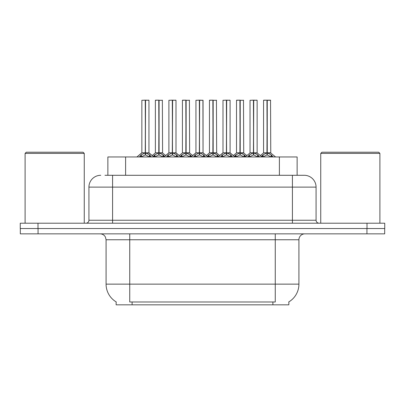 <?xml version="1.0" encoding="UTF-8"?>
<svg xmlns="http://www.w3.org/2000/svg" width="405" height="405" viewBox="0 0 405 405"><rect width="100%" height="100%" fill="white"/><g stroke="black" fill="none" stroke-linecap="round" stroke-linejoin="round"><path stroke-width="0.61" d="M104.961 175.289L112.59 175.289L104.961 175.289L107.867 175.289L107.867 156.953L297.133 156.953L297.133 175.289M288.861 301.887L288.861 304.833L116.139 304.833L116.139 301.887M116.311 301.993A20.706 20.706 0 0 1 106.08 284.133L129.742 284.133L129.742 301.993L275.258 301.993L275.258 284.133L298.92 284.133L298.92 239.765A5.913 5.913 0 0 1 304.833 233.852M106.08 284.133L106.08 239.765L105.416 237.041C104.257 235.001 102.511 233.938 100.167 233.852M288.689 301.993A20.706 20.706 0 0 0 298.92 284.133M38.055 233.852L384.689 233.852L384.689 228.526L20.311 228.526L20.311 233.852L38.055 233.852L38.055 228.526M100.759 175.289A11.831 11.831 0 0 0 88.928 187.12L88.928 220.244A2.956 2.956 0 0 1 85.966 223.206M304.241 175.289A11.831 11.831 0 0 1 316.072 187.12L112.59 187.12L112.59 175.289L304.064 175.289M316.072 187.12L316.072 220.244C316.249 222.041 317.236 223.028 319.034 223.206M37.994 223.206L20.25 223.206L20.25 228.526L37.994 228.526L37.994 223.206L367.006 223.206L367.006 228.526L384.75 228.526L384.75 223.206L367.006 223.206M247.526 156.953L249.551 154.816L253.429 152.862L253.429 154.923L253.636 100.167L257.135 100.283L257.135 152.812L253.738 152.862L257.615 154.816L259.645 156.953M253.434 100.167L250.037 100.283L253.434 100.167L250.037 100.283L250.037 152.812L253.429 152.862M253.738 152.862L253.738 154.923L253.636 152.812L257.241 153.044L254.127 153.044M253.535 100.167L253.535 152.812L253.732 100.167M253.429 100.283L253.636 152.812M252.401 100.167L254.765 100.167M257.615 154.816L257.615 156.953L253.738 154.923M253.429 154.923L250.123 156.558M261.473 156.472L263.073 154.816L266.951 152.862L266.951 154.923L267.158 100.167L270.54 100.167L263.675 100.167L267.057 100.167L267.057 152.812L271.137 154.816L273.167 156.953M266.956 100.167L263.559 100.283L263.559 152.812L266.951 152.862M267.259 152.862L267.259 154.923L267.158 152.812L270.656 152.812L267.259 152.817L267.254 100.167M267.649 153.044L270.763 153.044L270.54 100.167M266.951 100.283L267.158 152.812M267.057 100.167L265.923 100.167M271.127 156.958L267.259 154.923M266.951 154.923L263.645 156.558M253.738 100.283L257.013 100.167M220.482 156.953L222.507 154.816L226.385 152.862L226.385 154.923L226.592 100.167L230.091 100.283L230.091 152.812L226.694 152.862L230.572 154.816L232.602 156.953M226.39 100.167L222.993 100.283L226.39 100.167L222.993 100.283L222.993 152.812L226.385 152.862M226.694 152.862L226.694 154.923L226.592 152.812L230.197 153.044L227.083 153.044M226.486 100.167L226.486 152.812L226.689 100.167M226.385 100.283L226.592 152.812M225.357 100.167L227.721 100.167M230.572 154.816L230.572 156.953L226.694 154.923M226.385 154.923L223.079 156.558M193.433 156.953L195.463 154.816L199.341 152.862L199.341 154.923L199.549 100.167L203.042 100.283L203.042 152.812L199.65 152.862L203.528 154.816L205.553 156.953M199.346 100.167L195.944 100.283L199.346 100.167L195.944 100.283L195.944 152.812L199.341 152.862M199.65 152.862L199.65 154.923L199.549 152.812L203.042 152.812L202.925 100.167M199.442 100.167L199.442 152.812L199.645 100.167M199.341 100.283L199.549 152.812M198.313 100.167L200.677 100.167M203.518 156.958L199.65 154.923M199.341 154.923L196.035 156.558M166.389 156.953L168.419 154.816L172.297 152.862L172.297 154.923L172.5 100.167L175.998 100.283L175.998 152.812L172.606 152.862L176.484 154.816L178.509 156.953M172.302 100.167L168.9 100.283L172.302 100.167L168.9 100.283L168.9 152.812L172.297 152.862M172.606 152.862L172.606 154.923L172.5 152.812L176.109 153.044L172.996 153.044M172.398 100.167L172.398 152.812L172.601 100.167M172.297 100.283L172.5 152.812M171.269 100.167L173.634 100.167M176.484 154.816L176.484 156.953L172.606 154.923M172.297 154.923L168.991 156.558M139.345 156.953L141.375 154.816L145.253 152.862L145.248 154.923L145.456 100.167L148.954 100.283L148.954 152.812L145.562 152.862L149.435 154.816L151.465 156.953M145.258 100.167L141.856 100.283L145.258 100.167L141.856 100.283L141.856 152.812L145.253 152.862M145.562 152.862L145.562 154.923L145.456 152.812L149.06 153.044L145.952 153.044M145.355 100.167L145.355 152.812L145.557 100.167M145.253 100.283L145.456 152.812M144.22 100.167L146.59 100.167M149.43 156.958L145.562 154.923M145.248 154.923L141.947 156.558M226.694 100.283L229.969 100.167M195.944 100.283L195.944 152.812L199.341 152.817M172.606 100.283L175.881 100.167M145.562 100.283L148.838 100.167M234.424 156.472L236.029 154.816L239.907 152.862L239.907 154.923L240.114 100.167L236.631 100.167L240.008 100.167L240.008 152.812L244.094 154.816L245.698 156.472M239.912 100.167L236.515 100.283L236.515 152.812L239.907 152.862M240.216 152.862L240.216 154.923L240.114 152.812L243.613 152.812L240.216 152.817L240.211 100.167M240.605 153.044L243.719 153.044L243.491 100.167M239.907 100.283L240.114 152.812M240.008 100.167L238.879 100.167M244.094 154.816L244.094 156.953L240.216 154.923M239.907 154.923L236.601 156.558M207.38 156.472L208.985 154.816L212.863 152.862L212.863 154.923L213.07 100.167L209.587 100.167L212.964 100.167L212.964 152.812L217.05 154.816L218.654 156.472M212.868 100.167L209.466 100.283L209.466 152.812L212.863 152.862M213.172 152.862L213.172 154.923L213.07 152.812L216.569 152.812L213.172 152.817L213.167 100.167M213.562 153.044L216.675 153.044L216.447 100.167M212.863 100.283L213.07 152.812M212.964 100.167L211.835 100.167M217.04 156.958L213.172 154.923M212.863 154.923L209.557 156.558M180.336 156.472L181.941 154.816L185.819 152.862L185.819 154.923L186.027 100.167L182.544 100.167L185.92 100.167L185.92 152.812L190.006 154.816L191.611 156.472M185.824 100.167L182.422 100.283L182.422 152.812L185.819 152.862M186.128 152.862L186.128 154.923L186.027 152.812L189.52 152.812L186.128 152.817L186.123 100.167M186.518 153.044L189.631 153.044L189.403 100.167M185.819 100.283L186.027 152.812M185.92 100.167L184.791 100.167M190.006 154.816L190.006 156.953L186.128 154.923M185.819 154.923L182.513 156.558M153.292 156.472L154.897 154.816L158.775 152.862L158.775 154.923L158.978 100.167L155.495 100.167L158.876 100.167L158.876 152.812L162.962 154.816L164.562 156.472M158.78 100.167L155.378 100.283L155.378 152.812L158.775 152.862M159.084 152.862L159.084 154.923L158.978 152.812L162.476 152.812L159.084 152.817L159.079 100.167M159.474 153.044L162.587 153.044L162.359 100.167M158.775 100.283L158.978 152.812M158.876 100.167L157.742 100.167M162.962 154.816L162.962 156.953L159.084 154.923M158.775 154.923L155.469 156.558M25.1 153.404L26.285 152.219L83.071 152.219L84.255 153.404L25.1 153.404L25.1 223.206M84.255 153.404L84.255 223.206M320.745 153.404L321.929 152.219L378.716 152.219L379.9 153.404L320.745 153.404L320.745 223.206M379.9 153.404L379.9 223.206M272.894 304.833L272.894 301.887M132.106 304.833L132.106 301.887M125.611 175.289L125.611 156.953M279.389 175.289L279.389 156.953M275.258 233.852L275.258 239.765L106.08 239.765M298.92 239.765L275.258 239.765L275.258 284.133L129.742 284.133L129.742 233.852M366.945 233.852L366.945 228.526M112.59 223.206L112.59 187.12L88.928 187.12M88.928 220.244L316.072 220.244M292.41 175.289L292.41 223.206M253.039 153.044L250.037 152.812L253.429 152.817M258.238 155.358L258.238 156.953M249.551 154.816L249.551 156.953M248.933 155.358L248.933 156.953M266.561 153.044L263.559 152.812L266.951 152.817M270.656 100.283L267.259 100.283M271.137 154.816L271.137 156.953M271.76 155.358L271.76 156.953M263.073 154.816L263.073 156.953M262.455 155.358L262.455 156.953M225.995 153.044L222.993 152.812L226.385 152.817M231.194 155.358L231.194 156.953M222.507 154.816L222.507 156.953M221.884 155.358L221.884 156.953M198.951 153.044L195.949 152.812L191.013 156.953M207.978 156.953L203.042 152.812L200.04 153.044M203.042 100.283L199.65 100.283M203.528 154.816L203.528 156.953M204.15 155.358L204.15 156.953M195.463 154.816L195.463 156.953M194.84 155.358L194.84 156.953M171.907 153.044L168.905 152.812L172.297 152.817M177.101 155.358L177.101 156.953M168.419 154.816L168.419 156.953M167.797 155.358L167.797 156.953M144.863 153.044L141.856 152.812L145.253 152.817M149.435 154.816L149.435 156.953M150.058 155.358L150.058 156.953M141.375 154.816L141.375 156.953M140.753 155.358L140.753 156.953M239.517 153.044L236.515 152.812L239.907 152.817M243.613 100.283L240.216 100.283M244.716 155.358L244.716 156.953M236.029 154.816L236.029 156.953M235.411 155.358L235.411 156.953M212.473 153.044L209.471 152.812L212.863 152.817M216.569 100.283L213.172 100.283M217.05 154.816L217.05 156.953M217.672 155.358L217.672 156.953M208.985 154.816L208.985 156.953M208.362 155.358L208.362 156.953M185.429 153.044L182.427 152.812L185.819 152.817M189.52 100.283L186.128 100.283M190.623 155.358L190.623 156.953M181.941 154.816L181.941 156.953M181.319 155.358L181.319 156.953M158.385 153.044L155.378 152.812L158.775 152.817M162.476 100.283L159.084 100.283M163.579 155.358L163.579 156.953M154.897 154.816L154.897 156.953M154.275 155.358L154.275 156.953M243.719 153.044L246.822 155.56L249.925 153.044L245.101 156.953M263.447 153.044L260.344 155.56L257.241 153.044L262.065 156.953M270.763 153.044L275.587 156.953M222.993 152.812L218.057 156.953M230.086 152.812L235.022 156.953M168.905 152.812L163.969 156.953M175.998 152.812L180.934 156.953M141.75 153.044L136.925 156.953L141.856 152.812M148.954 152.812L153.885 156.953M222.882 153.044L219.778 155.56L216.675 153.044M230.197 153.044L233.3 155.56L236.404 153.044M195.838 153.044L192.734 155.56L189.631 153.044M203.153 153.044L206.256 155.56L209.36 153.044M168.794 153.044L165.691 155.56L162.587 153.044M176.109 153.044L179.213 155.56L182.316 153.044M149.06 153.044L152.169 155.56L155.272 153.044"/></g></svg>
